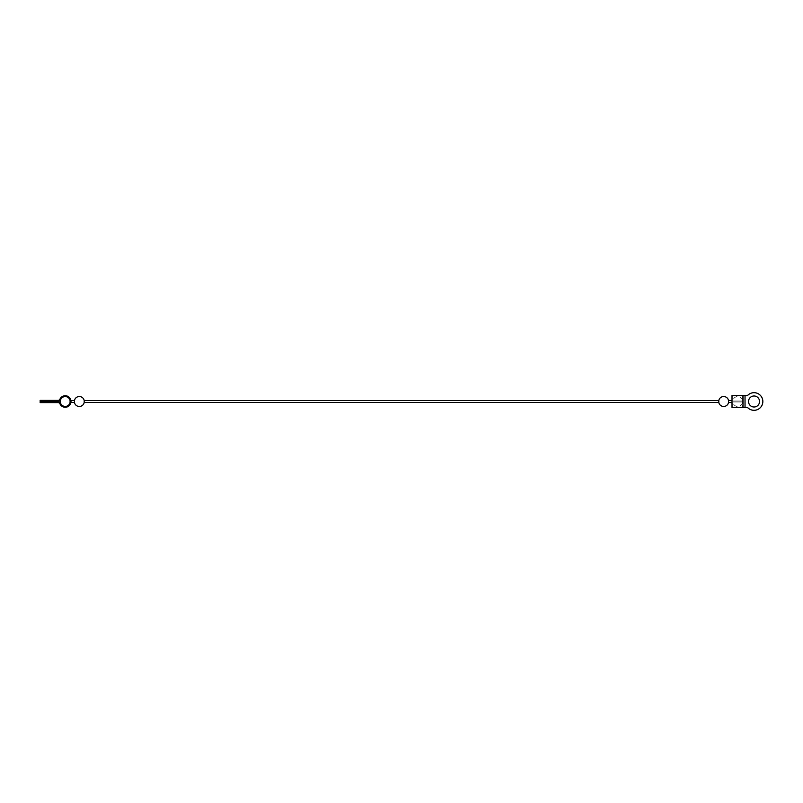 <?xml version="1.0" encoding="UTF-8"?>
<svg xmlns="http://www.w3.org/2000/svg" width="803" height="803" viewBox="0 0 803 803"><rect width="100%" height="100%" fill="white"/><g stroke="black" fill="none" stroke-linecap="round" stroke-linejoin="round"><path stroke-width="0.6" stroke-dasharray="4.01 3.01" d="M732.005 407.472L743.026 407.472L743.026 395.528L732.005 395.528M732.005 402.504L732.005 400.496M74.468 402.504L74.468 400.496M84.185 400.496L84.185 402.504M728.532 400.496L728.532 402.504M718.815 402.504L718.815 400.496M70.905 400.496L70.905 402.504L70.905 400.496M70.082 400.617A4.938 4.938 0 0 0 60.737 399.452A4.938 4.938 0 0 1 70.082 400.617L70.082 402.383L70.082 400.617M56.351 401.791L57.987 401.791A3.021 3.021 0 0 1 60.737 403.548L60.737 403.548A4.938 4.938 0 0 0 70.082 402.383A4.938 4.938 0 0 1 60.737 403.548A4.938 4.938 0 0 0 68.275 405.374A4.938 4.938 0 0 0 68.275 397.626A4.938 4.938 0 0 0 60.737 399.452L60.737 399.452A3.021 3.021 0 0 1 57.987 401.209L56.351 401.209L56.351 400.396L57.967 400.396A2.208 2.208 0 0 0 59.974 399.111A5.772 5.772 0 0 1 68.787 396.963A5.772 5.772 0 0 1 68.787 406.037A5.772 5.772 0 0 1 59.974 403.889A2.208 2.208 0 0 0 57.967 402.604L56.351 402.604L56.351 401.791L40.15 401.791M732.918 401.028L732.918 400.496L732.918 401.028L742.263 401.028L732.918 401.028M732.918 401.972L732.918 402.504L732.918 401.972L742.263 401.972L732.918 401.972M56.351 401.209L40.15 401.209M40.15 400.396L56.351 400.396M43.452 401.209L54.474 401.209L43.452 401.209L43.452 400.396L54.474 400.396L43.452 400.396M40.15 402.604L56.351 402.604M43.452 402.604L54.474 402.604L43.452 402.604L43.452 401.791L54.474 401.791L43.452 401.791M742.263 407.472L732.838 407.472L745.013 407.472L742.263 407.472L742.263 401.028L742.263 407.472M742.263 395.528L746.649 395.528A2.208 2.208 0 0 0 748.125 394.956A8.813 8.813 0 0 1 760.371 395.377A8.813 8.813 0 0 1 760.371 407.623A8.813 8.813 0 0 1 748.125 408.044A8.813 8.813 0 0 0 760.371 407.623A8.813 8.813 0 0 0 760.371 395.377A8.813 8.813 0 0 0 748.125 394.956A2.208 2.208 0 0 1 746.649 395.528L742.263 395.528L742.263 401.028L742.263 395.528M759.548 401.5A5.511 5.511 0 0 1 751.287 406.268A5.511 5.511 0 0 1 751.287 396.732A5.511 5.511 0 0 1 759.548 401.5A5.511 5.511 0 0 0 754.037 395.989A5.511 5.511 0 0 0 748.526 401.5A5.511 5.511 0 0 0 754.037 407.011A5.511 5.511 0 0 0 759.548 401.5M748.125 408.044A2.208 2.208 0 0 0 746.649 407.472L745.013 407.472L746.649 407.472A2.208 2.208 0 0 1 748.125 408.044A8.813 8.813 0 0 0 760.371 407.623A8.813 8.813 0 0 0 760.371 395.377A8.813 8.813 0 0 0 748.125 394.956M748.526 401.5A5.511 5.511 0 0 0 754.037 407.011A5.511 5.511 0 0 0 759.548 401.5A5.511 5.511 0 0 0 754.037 395.989A5.511 5.511 0 0 0 748.526 401.5M746.649 395.528L743.026 395.528M743.026 407.472L746.649 407.472M54.875 401.209L54.875 400.396M54.875 402.604L54.875 401.791M745.013 407.472L745.013 395.528M732.838 407.472L732.918 402.504A4.959 4.959 0 0 0 740.537 405.615A4.959 4.959 0 0 0 740.537 397.385A4.959 4.959 0 0 0 732.918 400.496L732.838 395.528M54.474 400.396L54.474 401.209M54.474 401.791L54.474 402.604"/><path stroke-width="1.2" d="M728.532 402.504L728.532 400.496A4.959 4.959 0 0 0 718.815 400.496L718.815 402.504A4.959 4.959 0 0 0 728.532 402.504L732.005 402.504L732.005 395.528L746.649 395.528A2.208 2.208 0 0 0 748.125 394.956A2.208 2.208 0 0 1 746.649 395.528M746.649 407.472A2.208 2.208 0 0 1 748.125 408.044A2.208 2.208 0 0 0 746.649 407.472L732.005 407.472L732.005 402.504M74.468 401.5L74.468 402.504A4.959 4.959 0 0 0 84.185 402.504L84.185 400.496A4.959 4.959 0 0 0 74.468 400.496L74.468 401.5M74.468 400.496L70.905 400.496M718.815 400.496L84.185 400.496M70.082 402.383L70.082 400.617L70.082 402.383M40.15 401.209L54.875 401.209L54.875 400.396L40.15 400.396L40.15 401.209M54.875 401.791L40.15 401.791L40.15 402.604L54.875 402.604L54.875 401.791L57.987 401.791A3.021 3.021 0 0 1 60.737 403.548L60.737 403.548A4.938 4.938 0 0 0 68.275 405.374A4.938 4.938 0 0 0 68.275 397.626A4.938 4.938 0 0 0 60.737 399.452L60.737 399.452A3.021 3.021 0 0 1 57.987 401.209L54.875 401.209M54.875 400.396L57.967 400.396A2.208 2.208 0 0 0 59.974 399.111A5.772 5.772 0 0 1 68.787 396.963A5.772 5.772 0 0 1 68.787 406.037A5.772 5.772 0 0 1 59.974 403.889A2.208 2.208 0 0 0 57.967 402.604L54.875 402.604M754.037 395.989A5.511 5.511 0 0 1 758.805 404.25A5.511 5.511 0 0 1 749.269 404.25A5.511 5.511 0 0 1 754.037 395.989M748.125 394.956A8.813 8.813 0 0 1 760.371 395.377A8.813 8.813 0 0 1 760.371 407.623A8.813 8.813 0 0 1 748.125 408.044M743.026 407.472L743.026 395.528M56.351 402.604L56.351 401.791M56.351 401.209L56.351 400.396M745.033 407.472L745.033 395.528M74.468 402.504L70.905 402.504M718.815 402.504L84.185 402.504M732.005 400.496L728.532 400.496M60.606 399.703A4.959 4.959 0 0 0 60.606 403.297"/></g></svg>

